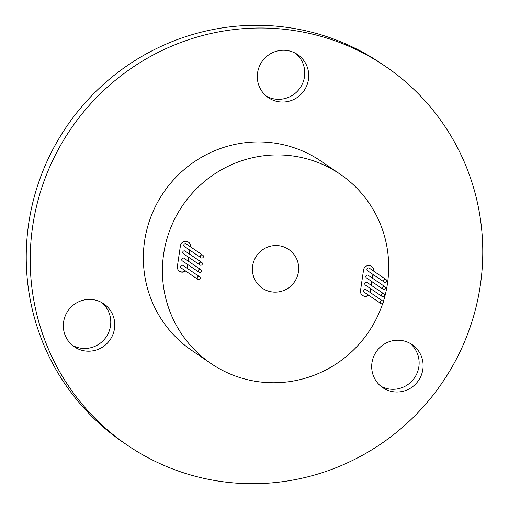 <?xml version="1.0" encoding="UTF-8"?>
<svg xmlns="http://www.w3.org/2000/svg" width="509" height="509" viewBox="0 0 509 509"><rect width="100%" height="100%" fill="white"/><g stroke="black" fill="none" stroke-linecap="round" stroke-linejoin="round"><path stroke-width="0.76" d="M101.654 302.518A26.048 25.558 -55.7 0 1 108.493 332.841A26.048 25.558 -55.7 0 1 81.268 348.264A26.048 25.558 -55.7 0 1 72.45 345.376M92.829 299.629A26.048 25.558 -55.7 0 1 103.709 303.778A26.048 25.558 -55.7 0 1 112.947 334.419A26.048 25.558 -55.7 0 1 85.251 350.975A26.048 25.558 -55.7 0 1 74.371 346.826A26.048 25.558 -55.7 0 1 65.139 316.184A26.048 25.558 -55.7 0 1 92.829 299.629M410.012 343.333A26.048 25.558 -55.7 0 1 416.852 373.657A26.048 25.558 -55.7 0 1 389.633 389.08A26.048 25.558 -55.7 0 1 380.808 386.191M401.194 340.445A26.048 25.558 -55.7 0 1 412.067 344.593A26.048 25.558 -55.7 0 1 421.306 375.235A26.048 25.558 -55.7 0 1 393.61 391.79A26.048 25.558 -55.7 0 1 382.736 387.642A26.048 25.558 -55.7 0 1 373.498 357A26.048 25.558 -55.7 0 1 401.194 340.445M295.64 53.362A26.048 25.558 -55.7 0 1 302.48 83.686A26.048 25.558 -55.7 0 1 275.254 99.109A26.048 25.558 -55.7 0 1 266.436 96.22M286.815 50.474A26.048 25.558 -55.7 0 1 297.695 54.622A26.048 25.558 -55.7 0 1 306.927 85.264A26.048 25.558 -55.7 0 1 279.237 101.819A26.048 25.558 -55.7 0 1 268.358 97.671A26.048 25.558 -55.7 0 1 259.119 67.029A26.048 25.558 -55.7 0 1 286.815 50.474M385.249 279.199A1.565 1.533 124.3 0 0 384.142 282.031A1.565 1.533 124.3 0 0 386.458 281.286A1.565 1.533 124.3 0 0 385.249 279.199M385.898 279.447L369.324 268.154A1.565 1.533 124.3 0 0 367.014 268.898A1.565 1.533 124.3 0 0 367.568 270.737L384.142 282.031M202.13 254.958A1.565 1.533 124.3 0 0 201.023 257.789A1.565 1.533 124.3 0 0 203.339 257.045A1.565 1.533 124.3 0 0 202.13 254.958M202.779 255.206L186.205 243.913A1.565 1.533 124.3 0 0 183.895 244.657A1.565 1.533 124.3 0 0 184.449 246.496L201.023 257.789M382.062 300.762A1.565 1.533 124.3 0 0 380.955 303.593A1.565 1.533 124.3 0 0 383.271 302.849A1.565 1.533 124.3 0 0 382.062 300.762M382.717 301.01L366.143 289.716A1.565 1.533 124.3 0 0 363.827 290.461A1.565 1.533 124.3 0 0 364.38 292.3L380.955 303.593M383.124 293.572A1.565 1.533 124.3 0 0 382.017 296.403A1.565 1.533 124.3 0 0 384.333 295.659A1.565 1.533 124.3 0 0 383.124 293.572M383.78 293.82L367.205 282.527A1.565 1.533 124.3 0 0 364.889 283.271A1.565 1.533 124.3 0 0 365.443 285.11L382.017 296.403M384.187 286.389A1.565 1.533 124.3 0 0 383.08 289.22A1.565 1.533 124.3 0 0 385.396 288.476A1.565 1.533 124.3 0 0 384.187 286.389M384.842 286.637L368.268 275.337A1.565 1.533 124.3 0 0 365.952 276.082A1.565 1.533 124.3 0 0 366.505 277.92L383.08 289.22M201.068 262.148A1.565 1.533 124.3 0 0 199.961 264.979A1.565 1.533 124.3 0 0 202.277 264.235A1.565 1.533 124.3 0 0 201.068 262.148M201.723 262.396L185.149 251.102A1.565 1.533 124.3 0 0 182.833 251.847A1.565 1.533 124.3 0 0 183.386 253.686L199.961 264.979M200.005 269.337A1.565 1.533 124.3 0 0 198.898 272.169A1.565 1.533 124.3 0 0 201.214 271.424A1.565 1.533 124.3 0 0 200.005 269.337M200.661 269.585L184.086 258.286A1.565 1.533 124.3 0 0 181.77 259.03A1.565 1.533 124.3 0 0 182.324 260.869L198.898 272.169M198.943 276.521A1.565 1.533 124.3 0 0 197.836 279.352A1.565 1.533 124.3 0 0 200.152 278.608A1.565 1.533 124.3 0 0 198.943 276.521M199.598 276.769L183.024 265.475A1.565 1.533 124.3 0 0 180.708 266.22A1.565 1.533 124.3 0 0 181.261 268.058L197.836 279.352M272.137 291.95A23.439 23 124.3 0 0 297.065 277.049A23.439 23 124.3 0 0 288.749 249.474A23.439 23 124.3 0 0 278.964 245.739A23.439 23 124.3 0 0 254.036 260.64A23.439 23 124.3 0 0 262.351 288.215A23.439 23 124.3 0 0 272.137 291.95M373.74 271.157A5.211 5.109 124.3 0 0 369.381 265.558A5.211 5.109 124.3 0 0 363.541 270.024L360.506 290.563A5.211 5.109 124.3 0 0 368.745 295.271M190.621 246.922A5.211 5.109 124.3 0 0 186.269 241.323A5.211 5.109 124.3 0 0 180.421 245.783L177.387 266.322A5.211 5.109 124.3 0 0 185.626 271.03M382.679 303.587A114.601 112.457 -55.7 0 1 258.871 381.801A114.601 112.457 -55.7 0 1 211.012 363.547A114.601 112.457 -55.7 0 1 170.375 228.719A114.601 112.457 -55.7 0 1 292.23 155.888A114.601 112.457 -55.7 0 1 340.088 174.142A114.601 112.457 -55.7 0 1 383.283 301.735M340.088 174.142L321.026 161.149A114.601 112.457 124.3 0 0 273.168 142.895A114.601 112.457 124.3 0 0 151.313 215.733A114.601 112.457 124.3 0 0 191.95 350.561L211.012 363.547M127.415 445.26L123.439 442.55A229.203 224.914 -55.7 0 1 42.158 172.901A229.203 224.914 -55.7 0 1 285.873 27.225A229.203 224.914 -55.7 0 1 381.585 63.74L385.561 66.45A229.203 224.914 -55.7 0 1 466.842 336.099A229.203 224.914 -55.7 0 1 223.127 481.775A229.203 224.914 -55.7 0 1 127.415 445.26A229.203 224.914 -55.7 0 1 46.134 175.611A229.203 224.914 -55.7 0 1 289.85 29.936A229.203 224.914 -55.7 0 1 385.561 66.45M370.501 292.688A5.211 5.109 124.3 0 0 370.679 291.905L371.112 288.972M371.621 285.536L372.174 281.789M372.683 278.347L373.237 274.599M187.382 268.447A5.211 5.109 124.3 0 0 187.56 267.67L187.993 264.737M188.502 261.302L189.055 257.548M189.564 254.112L190.118 250.358M179.378 271.182A5.211 5.109 124.3 0 0 185.295 270.807M187.051 268.224A5.211 5.109 124.3 0 0 187.229 267.441L187.662 264.508M190.29 246.693A5.211 5.109 124.3 0 0 188.273 242.042M188.171 261.072L188.724 257.319M189.233 253.883L189.787 250.135M362.497 295.424A5.211 5.109 124.3 0 0 368.414 295.048M370.17 292.465A5.211 5.109 124.3 0 0 370.348 291.682L370.781 288.749M373.409 270.934A5.211 5.109 124.3 0 0 371.392 266.283M371.29 285.314L371.844 281.56M372.353 278.124L372.906 274.37M187.229 267.441L187.56 267.67M370.348 291.682L370.679 291.905"/></g></svg>
